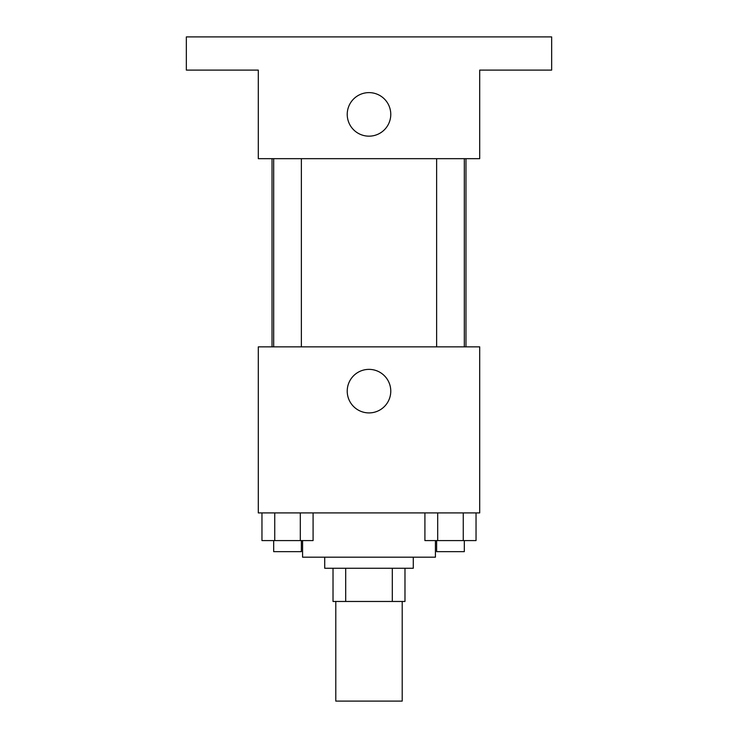 <?xml version="1.0" encoding="UTF-8"?>
<svg xmlns="http://www.w3.org/2000/svg" width="738" height="738" viewBox="0 0 738 738"><rect width="100%" height="100%" fill="white"/><g stroke="black" fill="none" stroke-linecap="round" stroke-linejoin="round"><path stroke-width="1.11" d="M335.79 601.47L335.79 701.1L402.21 701.1L402.21 601.47M392.302 568.26L392.302 601.47L333.022 601.47L333.022 568.26M392.302 601.47L404.978 601.47L404.978 568.26L404.978 601.47M413.28 557.19L413.28 568.26L324.72 568.26L324.72 557.19M345.698 568.26L345.698 601.47M302.58 540.585L302.58 557.19L435.42 557.19L435.42 540.585M479.7 512.91L258.3 512.91L258.3 346.86L479.7 346.86L479.7 512.91M390.771 391.14A21.771 21.771 0 0 1 358.114 409.996A21.771 21.771 0 0 1 358.114 372.284A21.771 21.771 0 0 1 390.771 391.14M465.973 158.67L465.973 346.86M436.638 346.86L436.638 158.67M301.362 158.67L301.362 346.86M479.7 158.67L258.3 158.67L258.3 70.11L186.345 70.11L186.345 36.9L551.655 36.9L551.655 70.11L479.7 70.11L479.7 158.67M390.771 114.39A21.771 21.771 0 0 1 358.114 133.246A21.771 21.771 0 0 1 358.114 95.534A21.771 21.771 0 0 1 390.771 114.39M476.038 512.91L476.038 540.585L424.913 540.585L424.913 512.91M463.261 512.91L463.261 540.585M437.689 512.91L437.689 540.585M464.313 540.585L464.313 551.655L436.638 551.655L436.638 540.585M313.087 512.91L313.087 540.585L261.962 540.585L261.962 512.91M300.311 512.91L300.311 540.585M274.739 512.91L274.739 540.585M301.362 540.585L301.362 551.655L273.687 551.655L273.687 540.585M272.027 158.67L272.027 346.86M464.313 346.86L464.313 158.67M273.687 158.67L273.687 346.86"/></g></svg>
